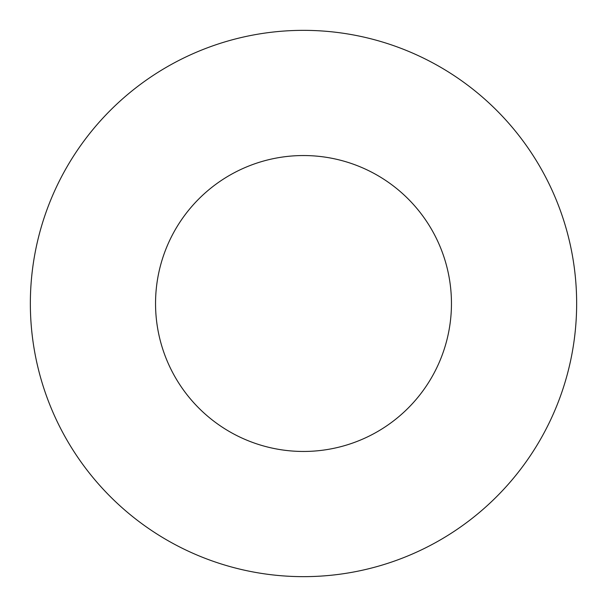 <?xml version="1.0" encoding="UTF-8"?>
<svg xmlns="http://www.w3.org/2000/svg" width="607" height="607" viewBox="0 0 607 607"><rect width="100%" height="100%" fill="white"/><g stroke="black" fill="none" stroke-linecap="round" stroke-linejoin="round"><path stroke-width="0.91" d="M451.456 303.5A147.956 147.956 0 0 0 303.5 155.544A147.956 147.956 0 0 0 155.544 303.5A147.956 147.956 0 0 0 303.5 451.456A147.956 147.956 0 0 0 451.456 303.5M576.65 303.5A273.15 273.15 0 0 0 303.5 30.35A273.15 273.15 0 0 0 30.35 303.5A273.15 273.15 0 0 0 303.5 576.65A273.15 273.15 0 0 0 576.65 303.5"/></g></svg>
